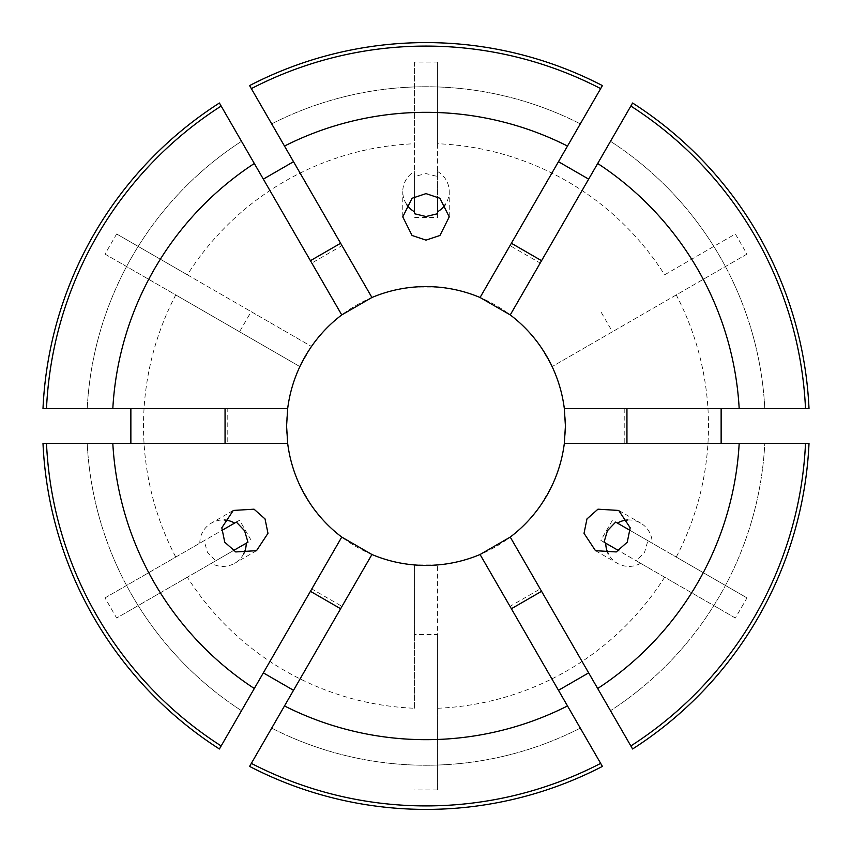 <?xml version="1.0" encoding="UTF-8"?>
<svg xmlns="http://www.w3.org/2000/svg" width="852" height="852" viewBox="0 0 852 852"><rect width="100%" height="100%" fill="white"/><g stroke="black" fill="none" stroke-linecap="round" stroke-linejoin="round"><path stroke-width="0.64" stroke-dasharray="4.26 3.19" d="M636.263 560.808L735.361 618.03L746.98 597.902L647.871 540.69L644.602 552.213L636.263 560.808L640.587 563.3L618.744 550.69M647.871 540.69L630.363 530.572M627.807 519.986A23.238 23.217 120 0 1 652.195 543.182M204.129 540.69L105.02 597.902L116.639 618.03L215.737 560.808L207.398 552.213L204.129 540.69L199.805 543.182L221.637 530.572M215.737 560.808L233.256 550.69M243.693 553.768A23.238 23.217 -120 0 1 211.413 563.3M746.98 597.902L676.243 557.07A282.491 282.491 0 0 0 676.243 294.93L746.98 254.098L735.361 233.97L664.635 274.813A282.491 282.491 0 0 0 437.619 143.743L437.619 62.068L414.381 62.068L414.381 176.502L426 173.584L437.619 176.502L437.619 171.518L437.619 196.737M414.381 176.502L414.381 196.737M406.5 204.235A23.238 23.217 0 0 1 414.381 171.518M105.02 597.902L175.757 557.07A282.491 282.491 0 0 1 175.757 294.93L299.872 366.594L311.491 346.476A139.419 139.419 0 0 1 414.381 287.071L437.619 287.071A139.419 139.419 0 0 1 540.509 346.476L552.128 366.594A139.419 139.419 0 0 1 552.128 485.406L540.509 505.524A139.419 139.419 0 0 1 437.619 564.929L414.381 564.929A139.419 139.419 0 0 1 311.491 505.524L299.872 485.406A139.419 139.419 0 0 1 299.872 366.594L105.02 254.098L116.639 233.97L187.365 274.813A282.491 282.491 0 0 1 414.381 143.743L414.381 213.714M42.994 408.577L287.678 408.577M219.401 103.017L311.8 263.055L341.982 245.632L249.593 85.594M602.407 85.594L510.018 245.632L540.2 263.055L632.599 103.017M564.322 408.577L809.006 408.577M414.381 62.068L414.381 143.743M105.02 254.098L175.757 294.93M615.655 522.084L676.243 557.07M604.036 542.202L600.83 540.349L612.45 520.231M735.361 618.03L600.83 540.349M247.964 542.202L116.639 618.03M236.345 522.084L239.55 520.231L251.17 540.349M175.757 557.07L239.55 520.231M437.619 62.068L437.619 176.502M437.619 213.714L437.619 217.42L414.381 217.42M437.619 143.743L437.619 217.42M580.308 728.119A339.245 339.245 0 0 1 271.692 728.119L251.34 763.381L271.692 728.119A339.245 339.245 0 0 0 580.308 728.119L600.66 763.381L580.308 728.119M805.502 443.423L764.798 443.423A339.245 339.245 0 0 1 610.49 710.696L630.842 745.947L610.49 710.696A339.245 339.245 0 0 0 764.798 443.423L805.502 443.423A379.907 379.907 0 0 1 630.842 745.947M600.66 763.381A379.907 379.907 0 0 1 251.34 763.381M271.692 123.881A339.245 339.245 0 0 1 580.308 123.881L600.66 88.619L580.308 123.881A339.245 339.245 0 0 0 271.692 123.881L251.34 88.619L271.692 123.881M610.49 141.304A339.245 339.245 0 0 1 764.798 408.577L805.502 408.577L764.798 408.577A339.245 339.245 0 0 0 610.49 141.304L630.842 106.053L610.49 141.304M251.34 88.619A379.907 379.907 0 0 1 600.66 88.619M630.842 106.053A379.907 379.907 0 0 1 805.502 408.577M664.635 577.187A282.491 282.491 0 0 1 437.619 708.257L437.619 564.929L437.619 634.58L414.381 634.58L414.381 564.929L414.381 708.257A282.491 282.491 0 0 1 187.365 577.187M414.381 708.257L414.381 634.58M437.619 708.257L437.619 789.932L414.381 789.932M564.322 443.423L809.006 443.423M632.599 748.983L540.2 588.945L510.018 606.368L602.407 766.406M249.593 766.406L341.982 606.368L311.8 588.945L219.401 748.983M42.994 443.423L227.782 443.423L227.782 408.577M241.51 710.696A339.245 339.245 0 0 1 87.202 443.423L46.498 443.423L87.202 443.423A339.245 339.245 0 0 0 241.51 710.696L221.158 745.947L241.51 710.696M221.158 745.947A379.907 379.907 0 0 1 46.498 443.423M87.202 408.577A339.245 339.245 0 0 1 241.51 141.304L221.158 106.053L241.51 141.304A339.245 339.245 0 0 0 87.202 408.577L46.498 408.577L87.202 408.577M46.498 408.577A379.907 379.907 0 0 1 221.158 106.053M187.365 274.813L311.491 346.476L251.17 311.651L239.55 331.769M664.635 274.813L735.361 233.97M676.243 294.93L552.128 366.594L612.45 331.769L600.83 311.651M437.619 789.932L437.619 634.58M746.98 254.098L612.45 331.769M116.639 233.97L251.17 311.651M287.678 443.423L227.782 443.423M510.252 314.92L540.2 263.055M480.07 297.497L510.018 245.632M371.93 297.497L341.982 245.632M341.748 314.92L311.8 263.055M341.748 537.079L311.8 588.945M371.93 554.503L341.982 606.368M480.07 554.503L510.018 606.368M510.252 537.079L540.2 588.945M437.619 171.518A23.238 23.217 0 0 1 445.5 204.235M199.805 543.182A23.238 23.217 -120 0 1 224.193 519.986M640.587 563.3A23.238 23.217 120 0 1 608.307 553.768M618.722 510.444L640.597 523.064M256.516 550.68L234.641 563.31M402.762 216.877L402.762 191.615M624.218 408.577L624.218 443.423M449.238 216.877L449.238 191.615M233.278 510.444L211.403 523.064M595.484 550.68L617.359 563.31"/><path stroke-width="1.28" d="M630.363 530.572L617.38 523.075A23.238 23.217 120 0 1 627.807 519.986M617.38 523.075L615.655 522.084L607.412 530.743L604.036 542.202L618.744 550.69M586.964 518.932L597.966 509.187L618.722 510.444L630.192 527.793L627.253 542.192L616.252 551.936L595.484 550.68L584.025 533.331L586.964 518.932M233.256 550.69L246.239 543.203A23.238 23.217 -120 0 1 243.693 553.768M246.239 543.203L247.964 542.202L244.588 530.743L236.345 522.084L221.637 530.572M265.036 518.932L267.975 533.331L256.516 550.68L235.748 551.936L224.747 542.192L221.808 527.793L233.278 510.444L254.034 509.187L265.036 518.932M414.381 196.737L414.381 211.722A23.238 23.217 0 0 1 406.5 204.235M414.381 211.722L414.381 213.714L426 216.525L437.619 213.714L437.619 196.737M426 240.136L412.059 235.482L402.762 216.877L412.059 198.271L426 193.617L439.941 198.271L449.238 216.877L439.941 235.482L426 240.136M130.867 408.577L130.867 443.423M42.994 408.577A383.4 383.4 0 0 1 219.401 103.017L221.158 106.053A379.907 379.907 0 0 0 46.498 408.577L42.994 408.577M293.525 161.699L263.343 179.122M567.507 146.054A313.674 313.674 0 0 0 284.493 146.054L249.593 85.594A383.4 383.4 0 0 1 602.407 85.594L480.07 297.497A139.419 139.419 0 0 0 371.93 297.497L341.748 314.92A139.419 139.419 0 0 0 287.678 408.577L286.581 426L287.678 443.423A139.419 139.419 0 0 0 341.748 537.079L371.93 554.503A139.419 139.419 0 0 0 480.07 554.503L510.252 537.079A139.419 139.419 0 0 0 564.322 443.423L565.419 426L564.322 408.577A139.419 139.419 0 0 0 510.252 314.92L480.07 297.497M588.657 179.122L558.475 161.699M739.185 408.577A313.674 313.674 0 0 0 597.689 163.488L632.599 103.017A383.4 383.4 0 0 1 809.006 408.577L564.322 408.577M721.133 443.423L721.133 408.577M480.07 554.503L567.507 705.946A313.674 313.674 0 0 1 284.493 705.946L249.593 766.406A383.4 383.4 0 0 0 602.407 766.406L600.66 763.381A379.907 379.907 0 0 1 251.34 763.381M567.507 705.946L600.66 763.381M805.502 443.423L739.185 443.423A313.674 313.674 0 0 1 597.689 688.512L632.599 748.983A383.4 383.4 0 0 0 809.006 443.423L805.502 443.423A379.907 379.907 0 0 1 630.842 745.947M251.34 88.619A379.907 379.907 0 0 1 600.66 88.619M630.842 106.053A379.907 379.907 0 0 1 805.502 408.577M371.93 554.503L284.493 705.946M510.252 537.079L597.689 688.512M739.185 443.423L564.322 443.423M284.493 146.054L371.93 297.497M597.689 163.488L510.252 314.92M558.475 690.301L588.657 672.878M263.343 672.878L293.525 690.301M221.158 745.947L219.401 748.983A383.4 383.4 0 0 1 42.994 443.423L112.815 443.423A313.674 313.674 0 0 0 254.311 688.512L221.158 745.947A379.907 379.907 0 0 1 46.498 443.423M287.678 408.577L112.815 408.577A313.674 313.674 0 0 1 254.311 163.488L221.158 106.053M112.815 408.577L46.498 408.577M341.748 537.079L254.311 688.512M287.678 443.423L112.815 443.423M254.311 163.488L341.748 314.92M225.056 443.423L225.056 408.577M626.944 443.423L626.944 408.577M511.381 243.267L541.563 260.691M310.437 260.691L340.619 243.267M340.619 608.733L310.437 591.309M541.563 591.309L511.381 608.733M445.5 204.235A23.238 23.217 0 0 1 437.619 211.722M224.193 519.986A23.238 23.217 -120 0 1 234.619 523.075M608.307 553.768A23.238 23.217 120 0 1 605.761 543.203"/></g></svg>
